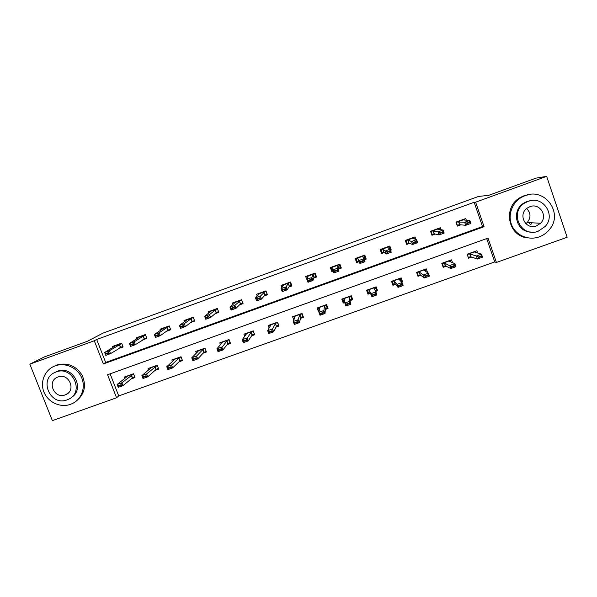 <?xml version="1.0" encoding="UTF-8"?>
<svg xmlns="http://www.w3.org/2000/svg" width="597" height="597" viewBox="0 0 597 597"><rect width="100%" height="100%" fill="white"/><g stroke="black" fill="none" stroke-linecap="round" stroke-linejoin="round"><path stroke-width="0.9" d="M531.442 223.688L530.755 224.509M567.15 237.263L496.413 262.464L488.018 238.113L107.564 374.744L116.564 397.766L52.372 420.639L29.85 364.185L94.281 340.768L103.348 363.961L484.085 226.711L475.622 202.182L546.658 176.361L567.15 237.263M110.109 373.834L118.736 395.915L494.741 261.934L496.413 262.464M118.736 395.915L116.564 397.766M29.85 364.185L44.409 356.909L87.401 341.275L102.975 333.119L478.585 196.42L488.644 195.361L536.016 178.137L546.658 176.361M494.741 261.934L486.689 238.591M477.734 253.061L476.928 250.733L467.145 254.24L468.533 258.247L471.697 257.113M452.526 262.665L451.533 259.829L441.802 263.314L443.205 267.307L446.175 266.24M427.609 272.65L426.28 268.881L416.602 272.344L418.004 276.321L420.795 275.321M401.662 282.165L402.572 281.844L401.162 277.874L391.535 281.321L392.945 285.284L395.557 284.351M375.625 291.478L377.595 290.776L376.177 286.829L366.603 290.254L368.021 294.202L370.446 293.336M350.267 300.552L352.745 299.664L351.327 295.724L341.805 299.134L343.23 303.067L344.775 302.515M325.402 309.447L328.037 308.507L326.604 304.582L317.134 307.977L318.567 311.888L319.052 311.716M300.672 318.291L303.455 317.298L302.022 313.388L292.597 316.761L293.799 320.022M276.075 327.089L279.008 326.044L277.56 322.149L268.195 325.507L269.135 328.037M251.606 335.842L254.688 334.745L253.24 330.865L243.912 334.201L244.703 336.312M230.315 342.924L229.024 339.536L219.763 342.85L220.457 344.685M229.039 339.529L230.494 343.394L227.27 344.551M203.062 353.208L206.428 352.006L204.965 348.155L195.741 351.454L196.368 353.096M178.981 361.827L182.488 360.566L181.025 356.73L171.846 360.013L172.421 361.506M155.026 370.394L158.675 369.088L157.205 365.26L148.078 368.528L148.608 369.909M131.198 378.916L134.989 377.565L133.512 373.752L124.43 377.005L124.93 378.289M474.16 202.279L96.684 339.477L105.662 362.446L482.533 226.554L474.16 202.279L475.622 202.182M466.332 220.174L465.764 218.532L455.959 222.084L457.362 226.114L460.974 224.808M440.996 229.696L440.317 227.748L430.564 231.278L431.974 235.293L435.295 234.099M415.893 239.427L415.005 236.912L405.311 240.427L406.721 244.427L409.751 243.33M390.55 250.27L391.251 250.016L389.834 246.024L380.185 249.516L381.61 253.509L384.349 252.516M364.312 259.762L366.222 259.068L364.797 255.091L355.2 258.568L356.633 262.538L359.081 261.65M338.775 268.993L341.327 268.075L339.887 264.113L330.35 267.568L331.783 271.523L333.216 271.008M313.753 278.038L316.559 277.03L315.119 273.075L305.627 276.515L307.291 280.381M288.873 287.038L291.926 285.933L290.478 282L281.038 285.418L281.851 287.612M264.12 295.985L267.426 294.791L265.971 290.873L256.583 294.269L257.232 296.03M239.501 304.888L243.054 303.604L241.598 299.701L232.255 303.082L232.815 304.582M215.017 313.738L218.815 312.373L217.345 308.477L208.054 311.843L208.554 313.171M190.667 322.552L194.697 321.089L193.227 317.208L183.988 320.559L184.443 321.768M166.436 331.305L170.712 329.76L169.235 325.895L160.041 329.223L160.466 330.342M142.34 340.021L146.855 338.387L145.37 334.536L136.22 337.85L136.631 338.902M118.37 348.685L123.116 346.969L121.624 343.133L112.527 346.432L112.915 347.424M96.684 339.477L94.281 340.768M482.533 226.554L484.085 226.711M105.662 362.446L103.348 363.961M400.759 279.956L402.572 281.844M390.207 249.307L391.251 250.016M375.588 287.038L377.595 290.776M364.289 256.411L366.222 259.068M356.245 259.322L355.566 259.576M342.894 299.306L343.23 303.067M331.917 269.046L331.783 271.523M340.253 265.113L339.88 265.247M318.932 309.656L318.567 311.888M464.302 219.069L464.645 220.062M457.22 225.711L460.257 224.733M456.175 222.009L457.474 225.741L457.839 225.062L459.75 224.681L465.712 225.308L464.66 222.263L456.302 221.957M469.339 222.166L466.757 223.099L466.936 223.606L469.511 222.674L469.802 220.397L470.861 223.45L465.712 225.308L466.936 223.606M464.25 219.084L463.645 219.994L469.802 220.397L464.66 222.263L466.757 223.099M470.861 223.45L469.511 222.674M468.309 257.591L467.354 254.165M475.906 252.531L475.458 251.262M469.929 253.971L470.929 256.859L468.585 257.688L468.936 257.068L470.929 256.859L477.406 259.016L476.361 255.994L481.488 254.158L474.824 252.218L475.324 251.561L467.988 254.188L469.929 253.971L476.361 255.994L478.66 257.426L481.234 256.509L481.055 256.001L478.481 256.926M481.055 256.001L481.488 254.158L482.54 257.188L477.406 259.016L478.66 257.426M467.988 254.188L467.6 254.076M481.234 256.509L482.54 257.188M539.195 236.867C543.36 235.352 546.822 232.852 549.583 229.375C563.59 213.196 545.001 187.361 525.188 195.615L521.651 197.249C511.801 202.786 507.42 215.644 511.92 225.591C516.301 235.599 528.644 240.703 539.195 236.867M530.42 194.391L524.188 195.697L520.666 197.323C502.256 206.734 507.808 236.621 528.061 237.919M530.554 232.032C515.987 231.643 511.017 210.517 523.815 203.07L527.158 201.413L532.278 200.443M538.225 231.211L545.158 226.494C556.247 215.017 542.86 195.219 528.099 201.361L524.741 203.025C508.726 212.39 521.144 238.21 538.225 231.211M529.905 206.681L527.293 208.054C517.532 214.42 525.703 230.33 536.434 225.92L540.531 223.278C548.24 216.047 539.673 202.629 529.905 206.681M529.397 223.562L530.143 222.681M526.651 208.554C530.875 212.935 531.069 217.592 527.233 222.517L525.838 223.718M70.468 404.348L72.334 403.572C81.729 399.162 85.961 387.102 81.483 377.334C77.125 367.513 65.013 362.222 55.215 365.849L54.663 366.058C44.678 369.939 39.753 382.155 44.021 392.236C48.156 402.371 60.454 408.005 70.468 404.348M76.058 401.236C84.595 394.341 86.61 385.662 82.117 375.207C75.879 365.61 67.379 362.237 56.618 365.073L53.17 366.722M54.499 372.677L57.357 371.259C72.924 364.804 85.662 389.46 71.073 397.654M67.103 399.848L68.319 399.348C84.864 392.505 72.692 365.192 56.066 371.998L55.528 372.207C38.223 378.491 50.126 406.729 67.103 399.848M58.028 376.961L57.603 377.132C46.544 381.244 54.245 399.341 65.148 394.908L65.849 394.624C76.603 390.274 68.789 372.565 58.028 376.961M439.004 228.226L439.422 229.427M431.788 234.763L434.72 233.964M430.922 231.151L432.228 234.867L432.571 234.203L434.317 233.875L439.056 234.942L437.997 231.905L433.303 230.979L431.041 231.106M442.578 231.845L440.011 232.77L440.19 233.278L442.75 232.352L443.108 230.054L444.168 233.091L439.056 234.942L440.19 233.278M438.944 228.248L438.183 229.211L443.108 230.054L437.997 231.905L440.011 232.77M444.168 233.091L442.75 232.352M413.84 237.33L414.4 238.912M406.453 243.651L407.117 243.949L409.326 243.151M405.811 240.24L407.117 243.949L407.423 243.3L409.027 243.024L412.542 244.516L411.475 241.494L408.005 240.136L405.915 240.203M415.967 241.464L413.415 242.382L413.594 242.889L416.146 241.964L416.564 239.658L417.631 242.68L412.542 244.516L413.594 242.889M413.773 237.36L412.863 238.382L416.564 239.658L411.475 241.494L413.415 242.382M417.631 242.68L416.146 241.964M442.907 266.449L443.392 266.702L442.161 263.187M450.787 261.911L450.22 260.299M444.549 263.061L445.556 265.934L443.392 266.702L443.705 266.098L445.556 265.934L450.81 268.523L449.75 265.508L454.862 263.68L449.414 261.314L450.048 260.62L442.75 263.232L444.549 263.061L451.974 266.963L454.533 266.053L454.354 265.546L451.795 266.463M454.354 265.546L454.862 263.68L455.914 266.695L450.81 268.523L451.974 266.963M454.533 266.053L455.914 266.695M417.564 275.068L418.34 275.665L417.102 272.165M425.907 271.523L425.116 269.292M419.303 272.098L420.318 274.963L418.34 275.665L418.616 275.075L420.318 274.963L424.363 277.971L423.303 274.971L428.377 273.157L424.146 270.366L424.907 269.62L417.654 272.225L419.303 272.098L425.437 276.448L427.982 275.538L427.81 275.038L425.265 275.948M427.81 275.038L428.377 273.157L429.437 276.157L424.363 277.971L425.437 276.448M427.982 275.538L429.437 276.157M388.819 246.397L389.707 248.882M381.087 252.053L382.14 252.979L384.065 252.285M380.826 249.285L382.14 252.979L382.386 252.352L383.871 252.121L386.184 254.046L385.11 251.031L382.849 249.248L380.923 249.255M383.781 252.121L382.759 249.248L383.767 252.121M389.505 251.031L386.968 251.941L387.147 252.449L389.684 251.531L390.169 249.203L391.244 252.218L386.184 254.046L387.147 252.449M388.744 246.419L387.677 247.501L390.169 249.203L385.11 251.031L386.968 251.941M391.244 252.218L389.684 251.531M363.931 255.404L365.252 259.091L364.2 259.464M355.782 258.352L356.14 259.367L355.797 258.352M355.849 258.329L357.305 261.964L358.946 261.367M355.976 258.285L357.305 261.964L357.506 261.352L358.849 261.173L359.976 263.516L357.819 258.307L356.066 258.255M357.73 258.3L358.76 261.165L357.73 258.3M363.2 260.538L360.678 261.449L360.857 261.956L363.379 261.038L363.924 258.695L365.006 261.695L359.976 263.516L360.857 261.956M363.842 255.434L362.625 256.568L363.924 258.695L358.894 260.516L360.678 261.449M365.252 259.091L364.722 258.74L364.088 259.143M365.006 261.695L363.379 261.038M339.171 264.367L340.499 268.038L339.648 264.195M340.23 265.12L339.85 264.12M331.26 267.232L332.589 270.896L333.104 270.71M338.753 268.672L340.499 268.038L339.939 267.702L338.738 268.441L338.909 271.128L333.91 272.933L332.827 269.948L332.932 267.314L331.342 267.202M332.947 270.277L332.589 270.896M337.036 270.001L334.529 270.904L334.708 271.404L337.215 270.501L337.827 268.135L338.909 271.128L337.215 270.501M339.074 264.404L337.708 265.583L337.827 268.135L332.827 269.948L334.529 270.904M333.91 272.933L334.708 271.404M392.117 282.956L393.416 284.582L392.169 281.097M400.938 281.403L400.147 278.239M394.199 281.09L395.214 283.948L393.416 284.582L393.654 284.008L395.214 283.948L398.057 287.366L396.998 284.381L402.042 282.575L399.02 279.366L399.9 278.583L392.684 281.165L394.199 281.09L396.998 284.381L399.057 285.881L401.587 284.978L401.408 284.478L398.878 285.381M401.408 284.478L402.042 282.575L403.109 285.567L398.057 287.366L399.057 285.881M401.587 284.978L403.109 285.567M367.23 290.03L368.625 293.448L367.379 289.978M375.326 290.896L376.073 290.306L376.558 290.612L375.312 287.135M376.558 290.612L375.394 291.03M369.23 290.038L370.252 292.881L368.625 293.448L368.827 292.896L370.252 292.881L371.909 296.716L370.841 293.731L375.856 291.94L374.02 288.321L375.028 287.485L367.849 290.06L369.23 290.038L370.841 293.731L372.819 295.254L375.341 294.358L375.162 293.858L372.64 294.761M375.162 293.858L375.856 291.94L376.923 294.918L371.909 296.716L372.819 295.254M375.341 294.358L376.923 294.918M344.715 302.007L343.969 302.269L342.715 298.813M351.163 295.784L351.857 299.448L350.603 295.985M351.857 299.448L350.185 300.052L351.334 299.157L351.857 299.448M349.223 297.142L350.282 296.351L343.148 298.91L344.387 298.933L344.827 303.037L349.82 301.254L349.223 297.142L350.252 299.978M349.058 303.194L346.551 304.082L346.738 304.582L349.238 303.686L349.82 301.254L350.894 304.224L349.155 297.224M349.238 303.686L350.894 304.224L345.902 306.007L344.827 303.037L346.551 304.082M343.969 302.269L344.685 301.731M346.738 304.582L345.902 306.007M319.246 310.507L318.186 307.597M327.41 306.783L327.29 308.239L326.029 304.783M323.283 312.962L323.104 312.47L320.611 313.358L320.79 313.85L323.283 312.962L325.007 313.47L320.044 315.246L318.962 312.291L323.925 310.515L325.007 313.47L325.455 308.903L326.738 307.955L327.29 308.239L325.462 308.895M323.104 312.47L323.925 310.515L324.425 306.082L325.671 305.164L318.574 307.709L319.686 307.776L318.962 312.291L320.611 313.358M320.79 313.85L320.044 315.246M294.478 318.238L293.784 316.343M303.075 316.261L302.851 316.985L301.589 313.544M297.47 322.186L297.291 321.693L294.814 322.581L295 323.074L297.47 322.186L299.261 322.671L294.328 324.432L293.239 321.492L298.179 319.723L299.261 322.671L300.866 317.708L302.261 316.716L302.851 316.985L300.866 317.694M297.291 321.693L299.828 314.888L301.194 313.932L294.134 316.462L295.112 316.574L293.239 321.492L294.814 322.581M295 323.074L294.328 324.432M270.031 326.455L269.508 325.037M278.732 325.298L277.277 322.253M278.545 325.678L276.411 326.447L277.918 325.425L278.545 325.678M275.471 323.559L276.844 322.656L269.822 325.171L270.665 325.328L267.665 330.634L272.568 328.88L275.471 323.559L276.508 326.358M271.62 330.872L269.165 331.753L269.344 332.245L271.807 331.365L272.568 328.88L273.657 331.82L276.396 326.455L275.359 323.649M271.807 331.365L273.657 331.82L268.754 333.574L267.665 330.634L269.165 331.753M269.344 332.245L268.754 333.574M245.785 334.82L245.36 333.686M254.471 334.163L253.083 330.917M246.277 340.484L246.098 339.999L243.651 340.872L243.837 341.357L246.277 340.484L248.203 340.917L243.322 342.656L242.225 339.738L247.106 337.992L248.203 340.917L252.068 335.163L253.71 334.089L254.359 334.335L252.076 335.148M246.098 339.999L251.016 332.365L252.621 331.328L245.636 333.835L246.352 334.036L242.225 339.738L243.651 340.872M243.837 341.357L243.322 342.656M221.703 343.245L221.345 342.29M220.897 349.558L220.711 349.073L218.278 349.939L218.465 350.432L220.897 349.558L222.882 349.961L218.032 351.693L216.927 348.782L221.785 347.044L222.882 349.961L227.86 343.827L229.621 342.708L230.308 342.939L227.875 343.812M220.711 349.073L226.808 341.036L228.532 339.962L221.577 342.454L222.166 342.7L216.927 348.782L218.278 349.939M218.465 350.432L218.032 351.693M197.764 351.67L197.45 350.849M206.256 351.543L203.793 352.424M202.883 349.551L204.562 348.544L197.644 351.021L198.107 351.32L191.771 357.782L196.6 356.051L202.883 349.551L203.935 352.327L206.181 351.349M195.473 358.096L193.055 358.961L193.234 359.446L195.659 358.581L196.6 356.051L197.704 358.954L203.935 352.327M195.659 358.581L197.704 358.954L192.876 360.678L191.771 357.782L193.055 358.961M193.234 359.446L192.876 360.678M314.544 273.284L315.88 276.941L316.171 275.956M306.679 276.135L307.403 278.12M313.88 277.665L315.88 276.941L315.283 276.62L313.962 277.404L312.97 280.5L307.992 282.299L306.903 279.321L308.171 276.277L306.754 276.105M311.022 279.403L308.53 280.306L308.709 280.799L311.201 279.903L311.88 277.523L312.97 280.5L311.201 279.903M314.44 273.322L312.925 274.56L311.88 277.523L306.903 279.321L308.53 280.306M307.992 282.299L308.709 280.799M290.045 282.157L291.388 285.799L291.687 285.284M282.224 284.985L282.732 286.359M289.135 286.612L291.388 285.799L290.754 285.493L289.314 286.314L287.164 289.829L282.217 291.612L281.127 288.649L283.545 285.194L282.284 284.963M285.15 288.754L282.672 289.649L282.859 290.149L285.336 289.254L286.075 286.858L287.164 289.829L285.336 289.254M289.941 282.194L288.269 283.478L286.075 286.858L281.127 288.649L282.672 289.649M282.217 291.612L282.859 290.149M265.68 290.978L267.255 294.328M257.897 293.791L258.3 294.873M264.523 295.515L267.031 294.605L266.359 294.314L264.799 295.179L261.508 299.097L256.591 300.873L255.494 297.918L259.053 294.06L257.956 293.776M259.426 298.052L256.964 298.948L257.15 299.44L259.613 298.552L260.411 296.142L261.508 299.097L259.613 298.552M265.568 291.023L260.411 296.142L255.494 297.918L256.964 298.948M256.591 300.873L257.15 299.44M241.442 299.754L242.919 303.246M233.703 302.552L234.046 303.463M240.039 304.366L242.8 303.373L242.098 303.089L240.412 304L235.994 308.313L231.106 310.082L230.002 307.142L234.688 302.88L233.748 302.537M233.845 307.306L231.397 308.194L231.584 308.679L234.031 307.798L234.89 305.373L235.994 308.313L234.031 307.798M241.322 299.798L234.89 305.373L230.002 307.142L231.397 308.194M231.106 310.082L231.584 308.679M217.338 308.485L218.703 312.074L215.689 313.171M209.637 311.268L209.935 312.067M217.204 308.53L209.517 314.552L210.622 317.485L205.756 319.238L204.652 316.306L210.45 311.649L209.674 311.253M208.413 316.5L205.972 317.38L206.159 317.873L208.599 316.992L209.517 314.552L204.652 316.306L205.972 317.38M218.696 312.089L217.957 311.821L216.159 312.776L210.622 317.485L208.599 316.992M205.756 319.238L206.159 317.873M185.689 319.94L185.965 320.656M191.465 321.932L194.592 320.798M193.212 317.216L184.279 323.678L185.391 326.604L180.555 328.35L179.436 325.425L186.346 320.38L185.719 319.932M183.115 325.649L180.69 326.522L180.876 327.014L183.301 326.134L184.279 323.678L179.436 325.425L180.69 326.522M194.51 320.589L192.033 321.499L185.391 326.604L183.301 326.134M180.555 328.35L180.876 327.014M161.877 328.559L162.13 329.216M167.376 330.641L170.6 329.477M169.287 326.029L159.175 332.753L160.294 335.671L155.489 337.409L154.369 334.499L162.362 329.059L161.891 328.559M157.959 334.745L155.548 335.611L155.735 336.104L158.145 335.23L159.175 332.753L154.369 334.499L155.548 335.611M170.473 329.134L168.033 330.178L160.294 335.671L158.145 335.23M155.489 337.409L155.735 336.104M173.958 360.088L173.675 359.364M182.316 360.11L179.846 360.991L182.197 359.79M178.936 358.125L180.719 357.088L173.839 359.551L174.175 359.887L166.757 366.73L171.555 365.013L178.936 358.125L179.995 360.894M170.369 367.073L167.958 367.931L168.145 368.416L170.555 367.551L171.555 365.013L172.667 367.901L179.831 361.006L178.772 358.245M170.555 367.551L172.667 367.901L167.861 369.618L166.757 366.73L167.958 367.931M168.145 368.416L167.861 369.618M138.183 337.141L138.422 337.753M143.407 339.312L146.743 338.103M145.459 334.775L134.221 341.782L135.34 344.685L130.556 346.417L129.437 343.514L138.511 337.693L138.191 337.133M132.937 343.79L130.542 344.656L130.728 345.141L133.124 344.275L134.221 341.782L129.437 343.514L130.542 344.656M146.586 337.693L135.34 344.685L133.124 344.275M130.556 346.417L130.728 345.141M150.287 368.483L150.034 367.834L150.369 368.416L141.87 375.625L146.646 373.923L157.004 365.58L150.153 368.028M158.504 368.633L156.026 369.513M145.399 375.998L143.011 376.849L143.198 377.334L145.586 376.476L146.646 373.923L147.765 376.804L156.004 369.536L158.354 368.252M145.586 376.476L147.765 376.804L142.989 378.505L141.87 375.625L143.011 376.849M143.198 377.334L142.989 378.505M121.743 343.432L109.393 350.76L110.52 353.655L105.766 355.372L104.639 352.484L114.781 346.282L114.617 345.67L114.833 346.245M119.572 347.932L123.004 346.685M108.057 352.782L105.669 353.648L105.863 354.125L108.244 353.267L109.393 350.76L104.639 352.484L105.669 353.648M122.833 346.238L110.52 353.655L108.244 353.267M105.766 355.372L105.863 354.125M126.736 376.841L126.512 376.259L126.691 376.894L117.124 384.475L121.878 382.781L133.407 374.028L126.594 376.468M134.81 377.103L132.325 377.998L134.653 376.7M120.572 384.871L118.191 385.722L118.378 386.199L120.758 385.349L121.878 382.781L122.997 385.655L132.303 378.013L131.236 375.267M120.758 385.349L122.997 385.655L118.251 387.349L117.124 384.475L118.191 385.722M118.378 386.199L118.251 387.349M458.586 221.793L459.593 224.703M458.742 221.771L459.75 224.681M464.205 219.502L456.862 222.166M470.764 256.859L469.764 253.971M433.168 230.994L434.183 233.89M433.303 230.979L434.317 233.875M438.877 228.673L431.564 231.323M407.885 240.151L408.908 243.031M408.005 240.136L409.027 243.024M413.676 237.8L406.408 240.427M445.407 265.934L444.399 263.053M420.191 274.956L419.176 272.09M382.849 249.248L383.871 252.121M388.617 246.874L381.386 249.486M357.819 258.307L358.849 261.173M363.692 255.897L356.499 258.501M337.708 265.583L338.738 268.441M337.783 265.523L338.812 268.381M338.895 264.874L331.738 267.463M395.102 283.926L394.087 281.075L395.124 283.926M374.289 288.844L374.073 288.247M370.155 292.858L369.133 290.015L370.155 292.858M325.537 308.821L324.507 305.992M325.455 308.903L324.425 306.082M300.955 317.611L299.925 314.798M300.866 317.708L299.828 314.888M252.188 335.059L251.143 332.268M252.068 335.163L251.016 332.365M227.994 343.715L226.95 340.932M227.86 343.827L226.808 341.036M203.778 352.439L202.726 349.663M312.925 274.56L313.962 277.404M313.015 274.493L314.052 277.336M314.231 273.799L307.119 276.374M288.269 283.478L289.314 286.314M288.373 283.411L289.418 286.247M289.702 282.68L282.627 285.239M263.755 292.358L264.799 295.179M263.867 292.284L264.919 295.105M265.299 291.515L258.262 294.06M239.36 301.187L240.412 304M239.494 301.104L240.546 303.918M241.031 300.298L234.024 302.836M215.099 309.97L216.159 312.776M215.248 309.88L216.308 312.686M216.883 309.037L209.92 311.559M190.973 318.701L192.033 321.499M191.13 318.611L192.189 321.402M192.868 317.738L185.943 320.246M166.966 327.395L168.033 330.178M167.138 327.298L168.205 330.081M168.981 326.387L162.085 328.88M143.086 336.036L144.161 338.812M143.273 335.932L144.347 338.708M145.213 334.984L138.355 337.469M156.183 369.409L155.123 366.655M156.004 369.536L154.936 366.774M119.333 344.633L120.407 347.402M119.534 344.529L120.609 347.29M121.572 343.544L114.751 346.014M132.497 377.886L131.43 375.14M458.66 221.778L459.675 224.688M470.846 256.852L469.846 253.964M527.233 222.517L540.531 223.278M523.815 203.07L524.741 203.025M521.651 197.249L520.666 197.323M68.371 392.916L65.849 394.624M56.827 371.461L55.528 372.207M54.663 366.058L56.066 365.282M433.221 230.987L434.235 233.882M407.923 240.143L408.938 243.024M445.466 265.926L444.459 263.053M420.228 274.948L419.213 272.09"/></g></svg>
